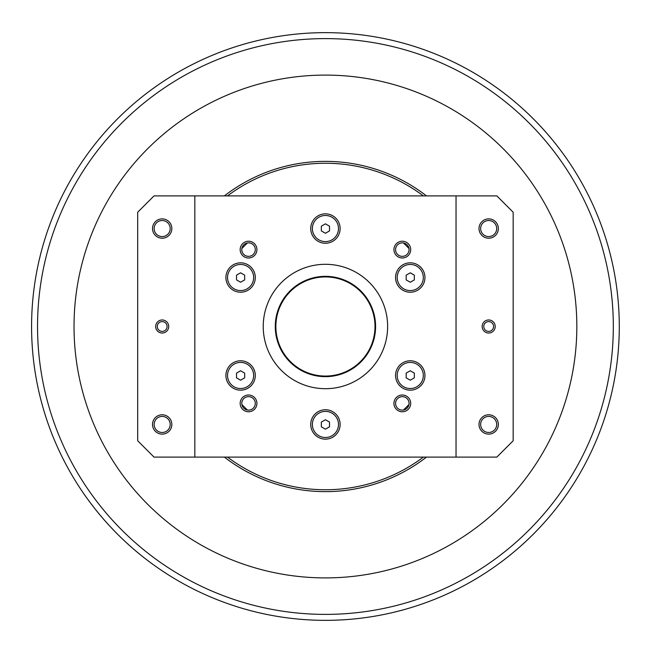 <?xml version="1.0" encoding="UTF-8"?>
<svg xmlns="http://www.w3.org/2000/svg" width="653" height="653" viewBox="0 0 653 653"><rect width="100%" height="100%" fill="white"/><g stroke="black" fill="none" stroke-linecap="round" stroke-linejoin="round"><path stroke-width="0.98" d="M375.002 326.5A49.571 49.571 0 0 1 300.641 369.427A49.571 49.571 0 0 1 300.641 283.573A49.571 49.571 0 0 1 375.002 326.5M236.517 377.834L236.517 373.116L240.598 370.765L244.679 373.116L244.679 377.834L240.598 380.185L236.517 377.834M247.128 386.788A13.06 13.06 0 0 1 229.293 382.005A13.06 13.06 0 0 1 234.068 364.162A13.06 13.06 0 0 1 251.911 368.945A13.06 13.06 0 0 1 247.128 386.788M236.517 275.166L240.598 272.815L244.679 275.166L244.679 279.884L240.598 282.235L236.517 279.884L236.517 275.166M234.068 288.838A13.06 13.06 0 0 1 229.293 270.995A13.06 13.06 0 0 1 247.128 266.212A13.06 13.06 0 0 1 251.911 284.055A13.06 13.06 0 0 1 234.068 288.838M325.431 223.84L329.512 226.191L329.512 230.909L325.431 233.26L321.349 230.909L321.349 226.191L325.431 223.84M312.371 228.55A13.06 13.06 0 0 1 325.431 215.49A13.06 13.06 0 0 1 338.491 228.55A13.06 13.06 0 0 1 325.431 241.61A13.06 13.06 0 0 1 312.371 228.55M414.337 275.166L414.337 279.884L410.255 282.235L406.174 279.884L406.174 275.166L410.255 272.815L414.337 275.166M403.725 266.212A13.06 13.06 0 0 1 421.569 270.995A13.06 13.06 0 0 1 416.785 288.838A13.06 13.06 0 0 1 398.942 284.055A13.06 13.06 0 0 1 403.725 266.212M414.337 377.834L410.255 380.185L406.174 377.834L406.174 373.116L410.255 370.765L414.337 373.116L414.337 377.834M416.785 364.162A13.06 13.06 0 0 1 421.569 382.005A13.06 13.06 0 0 1 403.725 386.788A13.06 13.06 0 0 1 398.942 368.945A13.06 13.06 0 0 1 416.785 364.162M325.431 429.16L321.349 426.809L321.349 422.091L325.431 419.74L329.512 422.091L329.512 426.809L325.431 429.16M338.491 424.45A13.06 13.06 0 0 1 325.431 437.51A13.06 13.06 0 0 1 312.371 424.45A13.06 13.06 0 0 1 325.431 411.39A13.06 13.06 0 0 1 338.491 424.45M403.383 242.949A114.275 114.275 0 0 1 408.982 248.54M408.982 404.46A114.275 114.275 0 0 1 403.383 410.051M247.471 410.051A114.275 114.275 0 0 1 241.871 404.46M241.871 248.54A114.275 114.275 0 0 1 247.471 242.949M387.629 326.5A62.198 62.198 0 0 0 294.332 272.636A62.198 62.198 0 0 0 294.332 380.364A62.198 62.198 0 0 0 387.629 326.5M375.589 326.5A50.167 50.167 0 0 0 300.347 283.059A50.167 50.167 0 0 0 300.347 369.941A50.167 50.167 0 0 0 375.589 326.5M483.783 326.5A4.897 4.897 0 0 1 488.681 321.603A4.897 4.897 0 0 1 493.578 326.5A4.897 4.897 0 0 1 488.681 331.398A4.897 4.897 0 0 1 483.783 326.5M495.211 326.5A6.53 6.53 0 0 0 485.416 320.843A6.53 6.53 0 0 0 485.416 332.157A6.53 6.53 0 0 0 495.211 326.5M157.283 326.5A4.897 4.897 0 0 1 162.181 321.603A4.897 4.897 0 0 1 167.078 326.5A4.897 4.897 0 0 1 162.181 331.398A4.897 4.897 0 0 1 157.283 326.5M168.711 326.5A6.53 6.53 0 0 0 158.916 320.843A6.53 6.53 0 0 0 158.916 332.157A6.53 6.53 0 0 0 168.711 326.5M137.693 212.225L154.018 195.9L456.031 195.9L456.031 457.1L154.018 457.1L137.693 440.775L137.693 212.225M456.031 195.9L496.843 195.9L513.168 212.225L513.168 440.775L496.843 457.1L456.031 457.1M480.649 424.45A8.024 8.024 0 0 1 488.681 416.426A8.024 8.024 0 0 1 496.704 424.45A8.024 8.024 0 0 1 488.681 432.474A8.024 8.024 0 0 1 480.649 424.45M498.337 424.45A9.656 9.656 0 0 0 483.849 416.083A9.656 9.656 0 0 0 483.849 432.817A9.656 9.656 0 0 0 498.337 424.45M480.649 228.55A8.024 8.024 0 0 1 488.681 220.526A8.024 8.024 0 0 1 496.704 228.55A8.024 8.024 0 0 1 488.681 236.574A8.024 8.024 0 0 1 480.649 228.55M498.337 228.55A9.656 9.656 0 0 0 483.849 220.183A9.656 9.656 0 0 0 483.849 236.917A9.656 9.656 0 0 0 498.337 228.55M154.149 228.55A8.024 8.024 0 0 1 162.181 220.526A8.024 8.024 0 0 1 170.204 228.55A8.024 8.024 0 0 1 162.181 236.574A8.024 8.024 0 0 1 154.149 228.55M171.837 228.55A9.656 9.656 0 0 0 157.349 220.183A9.656 9.656 0 0 0 157.349 236.917A9.656 9.656 0 0 0 171.837 228.55M154.149 424.45A8.024 8.024 0 0 1 162.181 416.426A8.024 8.024 0 0 1 170.204 424.45A8.024 8.024 0 0 1 162.181 432.474A8.024 8.024 0 0 1 154.149 424.45M194.831 457.1L194.831 195.9M171.837 424.45A9.656 9.656 0 0 0 157.349 416.083A9.656 9.656 0 0 0 157.349 432.817A9.656 9.656 0 0 0 171.837 424.45M225.905 375.475A14.693 14.693 0 0 1 240.598 360.783A14.693 14.693 0 0 1 255.29 375.475A14.693 14.693 0 0 1 240.598 390.168A14.693 14.693 0 0 1 225.905 375.475M318.084 437.175A14.693 14.693 0 0 1 312.705 417.104A14.693 14.693 0 0 1 332.777 411.725A14.693 14.693 0 0 1 338.156 431.796A14.693 14.693 0 0 1 318.084 437.175M417.602 388.2A14.693 14.693 0 0 1 397.53 382.821A14.693 14.693 0 0 1 402.909 362.75A14.693 14.693 0 0 1 422.981 368.129A14.693 14.693 0 0 1 417.602 388.2M424.948 277.525A14.693 14.693 0 0 1 410.255 292.218A14.693 14.693 0 0 1 395.563 277.525A14.693 14.693 0 0 1 410.255 262.832A14.693 14.693 0 0 1 424.948 277.525M332.777 215.825A14.693 14.693 0 0 1 338.156 235.896A14.693 14.693 0 0 1 318.084 241.275A14.693 14.693 0 0 1 312.705 221.204A14.693 14.693 0 0 1 332.777 215.825M233.252 264.8A14.693 14.693 0 0 1 253.323 270.179A14.693 14.693 0 0 1 247.944 290.25A14.693 14.693 0 0 1 227.881 284.871A14.693 14.693 0 0 1 233.252 264.8M395.571 403.391A6.75 6.75 0 0 1 405.693 397.546A6.75 6.75 0 0 1 405.693 409.235A6.75 6.75 0 0 1 395.571 403.391M393.939 403.391A8.383 8.383 0 0 0 406.509 410.647A8.383 8.383 0 0 0 406.509 396.134A8.383 8.383 0 0 0 393.939 403.391M241.79 403.391A6.75 6.75 0 0 1 251.911 397.546A6.75 6.75 0 0 1 251.911 409.235A6.75 6.75 0 0 1 241.79 403.391M240.157 403.391A8.383 8.383 0 0 0 252.727 410.647A8.383 8.383 0 0 0 252.727 396.134A8.383 8.383 0 0 0 240.157 403.391M241.79 249.609A6.75 6.75 0 0 1 251.911 243.765A6.75 6.75 0 0 1 251.911 255.454A6.75 6.75 0 0 1 241.79 249.609M240.157 249.609A8.383 8.383 0 0 0 252.727 256.866A8.383 8.383 0 0 0 252.727 242.353A8.383 8.383 0 0 0 240.157 249.609M395.571 249.609A6.75 6.75 0 0 1 405.693 243.765A6.75 6.75 0 0 1 405.693 255.454A6.75 6.75 0 0 1 395.571 249.609M393.939 249.609A8.383 8.383 0 0 0 406.509 256.866A8.383 8.383 0 0 0 406.509 242.353A8.383 8.383 0 0 0 393.939 249.609M325.431 32.65A293.85 293.85 0 0 0 31.581 326.5A293.85 293.85 0 0 0 325.431 620.35A293.85 293.85 0 0 0 619.281 326.5A293.85 293.85 0 0 0 325.431 32.65A293.85 293.85 0 0 0 31.581 326.5A293.85 293.85 0 0 0 325.431 620.35A293.85 293.85 0 0 0 619.281 326.5A293.85 293.85 0 0 0 325.431 32.65M325.431 577.905A251.405 251.405 0 0 1 74.026 326.5A251.405 251.405 0 0 1 325.431 75.095A251.405 251.405 0 0 1 576.836 326.5A251.405 251.405 0 0 1 325.431 577.905M426.491 195.9A165.136 165.136 0 0 0 224.371 195.9M224.371 457.1A165.136 165.136 0 0 0 426.491 457.1M227.481 457.1A163.25 163.25 0 0 0 423.381 457.1M423.381 195.9A163.25 163.25 0 0 0 227.481 195.9M613.314 326.5A287.891 287.891 0 0 1 325.431 614.391A287.891 287.891 0 0 1 37.539 326.5A287.891 287.891 0 0 1 325.431 38.609A287.891 287.891 0 0 1 613.314 326.5"/></g></svg>
